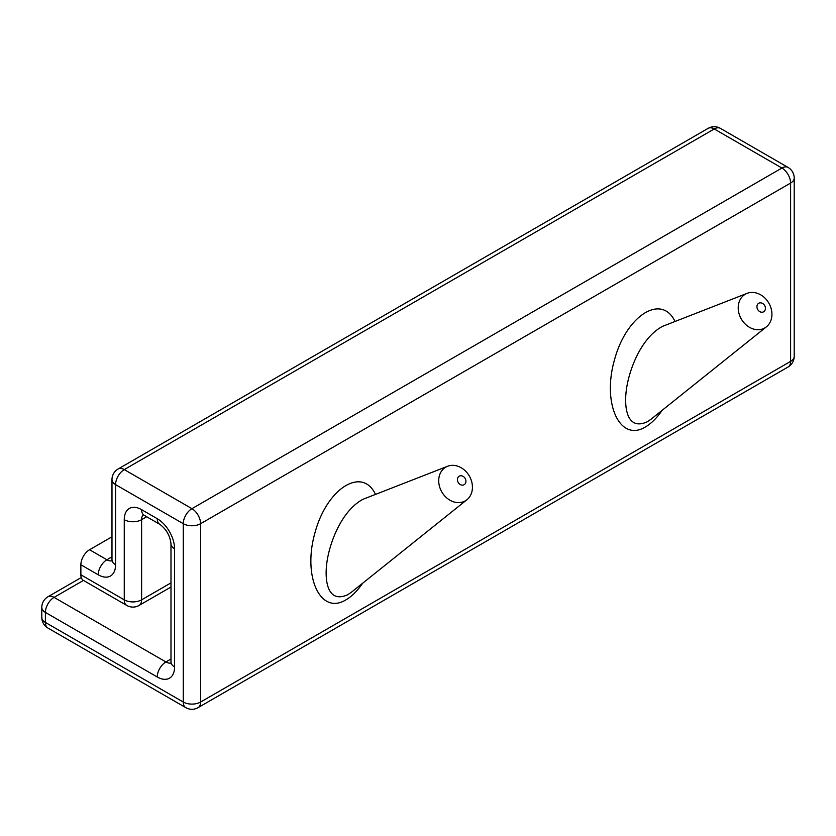 <?xml version="1.0" encoding="UTF-8"?>
<svg xmlns="http://www.w3.org/2000/svg" width="836" height="836" viewBox="0 0 836 836"><rect width="100%" height="100%" fill="white"/><g stroke="black" fill="none" stroke-linecap="round" stroke-linejoin="round"><path stroke-width="1.25" d="M80.873 574.792L124.261 599.84A12.268 7.085 120 0 0 126.8 605.452L83.412 580.403A12.268 7.085 -60 0 1 80.873 574.792L80.873 564.77A12.268 7.085 -60 0 1 89.556 549.743L111.982 536.796M763.644 311.786A4.912 4.002 -120 0 1 756.956 307.146A4.912 4.002 -120 0 1 762.965 303.677A4.912 4.002 -120 0 1 763.644 311.786M662.478 326.385C640.522 338.152 628.808 370.975 626.363 389.848C623.844 408.062 627.261 431.021 647.388 421.731L651.056 419.191M764.815 327.931A19.479 15.905 -120 0 1 740.727 317.952A19.479 15.905 -120 0 1 747.123 293.342A19.479 15.905 -120 0 1 768.848 303.113A19.479 15.905 -120 0 1 766.445 326.813A19.479 15.905 -120 0 1 764.815 327.931M447.615 466.258A19.479 15.905 60 0 0 445.839 467.115A19.479 15.905 60 0 0 441.805 491.934A19.479 15.905 60 0 0 465.307 500.848A19.479 15.905 60 0 0 466.937 499.729A19.479 15.905 60 0 0 469.341 476.029A19.479 15.905 60 0 0 447.615 466.258L362.97 499.291C341.015 511.068 329.311 543.891 326.855 562.764C324.337 580.978 327.754 603.947 347.88 594.647L351.548 592.118M464.137 484.702A4.912 4.002 -120 0 1 457.449 480.063A4.912 4.002 -120 0 1 463.457 476.593A4.912 4.002 -120 0 1 464.137 484.702M675.018 321.484C661.694 293.258 626.53 315.35 614.596 359.449C601.815 403.276 619.727 442.568 645.361 426.997C651.296 423.518 656.877 417.969 662.112 410.351M375.51 494.4C362.187 466.185 327.022 488.276 315.088 532.365C302.318 576.192 320.219 615.495 345.853 599.914C351.789 596.434 357.38 590.885 362.605 583.267M708.123 128.357L118.127 468.986A12.268 7.085 60 0 1 124.261 469.592L191.935 508.664A12.268 7.085 60 0 1 200.609 523.691L790.605 183.063L790.605 361.392A12.268 7.085 60 0 1 788.066 367.014A12.268 12.268 0 0 0 794.2 356.387L794.2 178.058A12.268 12.268 0 0 0 788.066 167.43L720.392 128.357A12.268 12.268 0 0 0 708.123 128.357A12.268 7.085 60 0 1 714.257 128.963L781.932 168.036A12.268 7.085 60 0 1 790.605 183.063A12.268 7.085 0 0 0 794.2 178.058M80.873 564.77L98.23 574.792A24.537 14.17 -120 0 0 115.577 564.77L115.577 484.619L183.262 523.691A12.268 7.085 0 0 0 200.609 523.691L200.609 702.031L790.605 361.392A12.268 7.085 0 0 0 794.2 356.387M788.066 167.43A12.268 7.085 -60 0 0 781.932 168.036L191.935 508.664A12.268 7.085 -60 0 0 183.262 523.691L183.262 702.031L45.395 622.433L45.395 612.412L157.231 676.982A24.537 14.17 -120 0 0 174.578 666.961L174.578 548.74A24.537 14.17 -120 0 0 157.231 518.686L141.608 509.667A24.537 14.17 -120 0 0 124.261 519.689L124.261 599.84A12.268 7.085 0 0 0 141.608 599.84L141.608 519.689L146.697 516.752M126.8 605.452A12.268 12.268 0 0 0 139.069 605.452A12.268 7.085 60 0 0 141.608 599.84L170.983 582.88M157.231 676.982A12.268 7.085 -60 0 1 165.904 661.955L54.068 597.385L83.443 580.424M170.931 663A12.268 7.085 -120 0 1 165.904 661.955L170.983 659.019M118.127 468.986A12.268 12.268 0 0 0 111.982 479.613A12.268 7.085 180 0 0 115.577 484.619A12.268 7.085 -60 0 1 124.261 469.592L714.257 128.963A12.268 7.085 -60 0 1 720.392 128.357M89.556 549.743L106.903 559.765L111.982 556.828M54.068 597.385A12.268 7.085 -120 0 0 47.934 596.779A12.268 12.268 0 0 0 41.8 607.406A12.268 7.085 180 0 0 45.395 612.412A12.268 7.085 -60 0 1 54.068 597.385M41.8 607.406L41.8 617.428A12.268 7.085 180 0 0 45.395 622.433A12.268 7.085 120 0 0 47.934 628.055L185.801 707.643A12.268 7.085 120 0 1 183.262 702.031A12.268 7.085 0 0 0 200.609 702.031A12.268 7.085 60 0 1 198.069 707.643L788.066 367.014M98.23 574.792A12.268 7.085 -60 0 1 106.903 559.765A12.268 7.085 -120 0 0 111.93 560.81M143.217 514.809A12.268 7.085 -120 0 0 141.608 519.689A12.268 7.085 0 0 1 124.261 519.689M141.608 509.667A12.268 7.085 120 0 0 144.147 515.289L143.155 514.474M157.231 518.686A12.268 7.085 120 0 0 159.77 524.297L144.147 515.289M174.578 548.74A12.268 7.085 180 0 1 170.983 543.734C170.032 535.646 166.291 529.167 159.77 524.297M174.578 666.961A12.268 7.085 180 0 1 170.983 661.955L170.983 543.734M115.577 564.77A12.268 7.085 180 0 1 111.982 559.765L111.982 479.613M81.27 577.54L47.934 596.779M139.069 605.452L170.983 587.029M747.123 293.342L662.478 326.374M766.445 326.813L651.108 419.16M466.937 499.729L351.601 592.076M170.983 661.955L171.181 663.22M41.8 617.428A12.268 12.268 0 0 0 47.934 628.055M185.801 707.643A12.268 12.268 0 0 0 198.069 707.643M111.982 559.765L112.181 561.029"/></g></svg>
